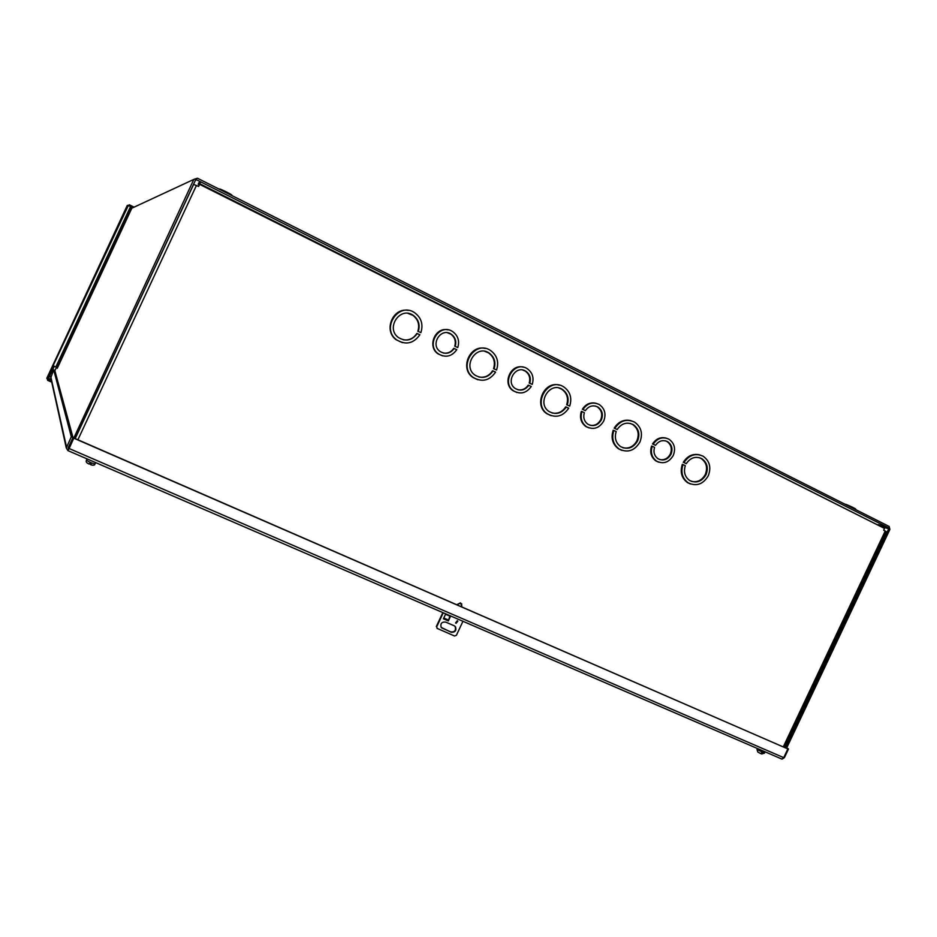 <?xml version="1.0" encoding="UTF-8"?>
<svg xmlns="http://www.w3.org/2000/svg" width="937" height="937" viewBox="0 0 937 937"><rect width="100%" height="100%" fill="white"/><g stroke="black" fill="none" stroke-linecap="round" stroke-linejoin="round"><path stroke-width="1.41" d="M582.931 409.457L585.32 410.64L582.931 409.457C587.347 403.191 592.793 401.551 599.27 404.538C604.833 408.614 606.321 414.095 603.733 421.018C599.317 428.256 593.554 430.142 586.457 426.698C581.561 422.938 580.062 417.879 581.959 411.53L581.35 411.366C579.453 417.703 580.94 422.763 585.836 426.511L589.01 427.928M582.322 409.293C585.766 404.058 590.333 402.043 596.037 403.261M589.9 425.222C594.632 426.042 598.239 424.192 600.746 419.671C602.749 414.318 601.601 410.066 597.314 406.892L595.358 406.037M585.32 410.64C588.799 405.92 593.004 404.725 597.935 407.056C602.233 410.23 603.381 414.494 601.378 419.846C597.947 425.468 593.484 426.944 587.967 424.285C584.208 421.451 583.001 417.597 584.348 412.713L581.959 411.53M614.801 428.385L617.155 429.544L614.801 428.385C620.095 420.631 626.677 418.534 634.56 422.107C641.283 426.991 643.075 433.644 639.924 442.053C634.572 450.826 627.626 453.133 619.088 448.987C613.138 444.396 611.381 438.211 613.829 430.434L613.196 430.247C610.748 438.012 612.493 444.185 618.432 448.776L621.957 450.404M614.157 428.197C618.35 421.638 623.96 419.12 630.976 420.654M622.894 447.745C628.985 448.928 633.67 446.586 636.937 440.706C639.502 433.854 638.062 428.432 632.604 424.438L630.273 423.407M617.155 429.544C621.512 423.325 626.888 421.673 633.26 424.613C638.729 428.619 640.17 434.054 637.605 440.905C633.248 448.062 627.579 449.971 620.599 446.609C615.761 442.92 614.285 437.919 616.183 431.594L613.829 430.434M683.987 462.55L686.259 463.674L683.987 462.55C689.128 454.96 695.5 452.84 703.113 456.214C709.672 460.945 711.394 467.469 708.278 475.785C703.101 484.347 696.402 486.69 688.168 482.824C682.3 478.385 680.59 472.307 683.026 464.576L682.323 464.354C679.887 472.072 681.597 478.151 687.465 482.59L690.522 484.007M683.272 462.339C687.5 455.733 693.075 453.274 699.986 454.937M691.483 481.395C697.444 482.602 702.047 480.294 705.303 474.45C707.857 467.668 706.451 462.339 701.11 458.474L699.225 457.619M686.259 463.674C690.499 457.584 695.687 455.921 701.836 458.685C707.189 462.562 708.583 467.891 706.029 474.684C701.813 481.665 696.343 483.597 689.62 480.47C684.853 476.898 683.413 471.967 685.31 465.689L683.026 464.576M653.183 444.208L655.502 445.356L653.183 444.208C657.469 438.071 662.74 436.408 668.983 439.23C674.417 443.166 675.858 448.554 673.293 455.405C669.018 462.456 663.466 464.377 656.638 461.168C651.801 457.549 650.325 452.571 652.234 446.246L651.555 446.047C649.657 452.36 651.121 457.326 655.959 460.957L658.699 462.187M652.503 444.009C655.994 438.727 660.55 436.759 666.184 438.106M659.625 459.54C664.251 460.383 667.823 458.568 670.318 454.058C672.309 448.764 671.197 444.571 666.992 441.514L665.446 440.812M655.502 445.356C658.863 440.73 662.927 439.523 667.683 441.714C671.899 444.782 673 448.964 671.009 454.281C667.706 459.751 663.396 461.25 658.079 458.779C654.377 456.038 653.194 452.243 654.541 447.394L652.234 446.246M784.269 747.222L886.121 531.548L883.685 530.225L884.54 528.421L199.581 184.331L200.413 182.012L198.902 182.668L198.152 184.284L199.651 183.64L198.457 186.381M199.581 184.331L198.597 186.451L193.549 184.343M880.335 526.301L199.85 183.746M551.132 415.688L546.997 413.779C533.188 405.358 544.116 380.317 559.483 385.189M552.022 412.959C557.761 414.072 562.317 412.034 565.714 406.834L568.724 408.192C562.996 416.403 555.946 418.324 547.571 413.943C531.818 404.163 548.25 376.604 563.711 386.864C570.223 391.549 572.214 397.967 569.696 406.108L566.698 404.761C568.63 398.202 566.99 393.025 561.778 389.253L558.874 388M517.013 392.521L513.253 390.834C501.857 383.877 510.618 363.369 523.361 367.199M517.845 389.745C522.167 390.483 525.634 388.949 528.234 385.13L531.256 386.477C526.489 393.118 520.667 394.618 513.792 390.987C500.651 382.8 514.343 360.054 527.203 368.686C532.509 372.528 534.184 377.752 532.228 384.381L529.218 383.034C530.588 377.986 529.276 374.015 525.259 371.099L522.776 370.045M477.975 379.801L472.974 377.482C459.411 368.721 469.812 344.266 485.331 348.459M478.819 376.99C484.616 378.009 489.208 375.924 492.569 370.759L495.591 372.118C489.582 380.609 482.215 382.437 473.49 377.611C457.525 367.117 474.696 339.651 490.461 350.426C497.067 355.287 499.105 361.811 496.575 369.998L493.565 368.651C495.509 362.057 493.834 356.798 488.552 352.886L484.839 351.352M402.477 342.684L396.175 339.756C383.174 330.656 392.779 307.242 408.239 310.405M403.226 339.791C409.024 340.611 413.568 338.48 416.86 333.408L419.881 334.767C413.51 343.61 405.756 345.308 396.609 339.85C380.621 328.454 398.775 301.363 414.728 312.771C421.357 317.819 423.407 324.436 420.889 332.623L417.855 331.265C419.799 324.682 418.125 319.365 412.83 315.3L407.935 313.38M442.651 355.908L438.024 353.846C426.921 346.62 435.131 326.72 447.933 329.847M443.4 353.05C447.745 353.671 451.189 352.101 453.754 348.33L456.776 349.688C451.775 356.552 445.672 357.981 438.493 353.952C425.199 345.144 439.57 322.504 452.665 331.604C458.029 335.598 459.727 340.916 457.783 347.557L454.75 346.198C456.12 341.15 454.785 337.121 450.744 334.099L447.499 332.776M198.152 184.284L199.194 184.8M569.696 406.108L566.698 404.761M566.311 406.998C561.626 413.557 555.91 415.079 549.164 411.566C536.175 403.578 549.691 380.902 562.376 389.394C567.599 393.177 569.239 398.354 567.295 404.925M532.228 384.381L529.218 383.034M528.796 385.271C525.083 390.225 520.609 391.338 515.397 388.574C505.09 382.237 515.795 364.423 525.821 371.228C529.838 374.144 531.15 378.126 529.78 383.174M496.575 369.998L493.565 368.651M493.096 370.888C488.189 377.658 482.215 379.11 475.176 375.245C462 366.683 476.137 344.055 489.079 352.991C494.361 356.915 496.036 362.174 494.092 368.768M420.889 332.623L417.855 331.265M417.305 333.502C412.093 340.541 405.815 341.888 398.448 337.531C385.201 328.231 400.181 305.872 413.276 315.359C418.57 319.435 420.244 324.764 418.312 331.347M457.783 347.557L454.75 346.198M454.246 348.435C450.334 353.565 445.661 354.608 440.203 351.562C429.755 344.734 441.022 326.978 451.236 334.181C455.277 337.203 456.612 341.244 455.241 346.303M51.137 379.415L48.455 378.384L54.276 366.262M51.441 380.797L48.033 379.286L54.135 366.191M132.796 207.756L132.164 207.44M127.198 205.59L132.527 206.667L57.251 368.335L55.974 367.152L130.782 206.48M47.623 379.098L47.564 380.305L48.033 379.286L46.967 378.806L128.322 205.461M46.85 378.15L127.198 205.578L46.967 378.806M51.746 382.167L47.564 380.305M128.861 205.695L129.294 204.77L134.12 207.147M128.451 205.519L129.294 204.77M131.473 206.152L56.173 367.854M130.606 206.421L55.81 367.046L53.62 365.922M53.116 365.606L127.783 205.285M87.621 463.183L89.249 464.096L90.081 462.702L91.475 463.3L90.631 464.693L91.123 463.147M90.983 463.101L90.444 464.237L90.69 462.972M757.916 752.071L760.563 753.524L761.992 752.634L763.011 753.067L761.676 753.98L760.891 753.547M457.315 620.739L457.83 621.161L456.096 623.316L455.569 622.882L457.315 620.739M455.616 622.953L457.408 620.786M454.211 625.764L455.534 626.853C456.565 630.683 455.113 632.475 451.177 632.229L441.175 627.392C440.203 623.573 441.678 621.805 445.59 622.063L454.211 625.764M443.482 618.666L445.543 614.25L450.474 616.382L448.354 620.915L448.647 620.118L443.787 618.022M443.271 612.763L436.689 626.806L437.11 628.364L454.562 636.012L456.401 635.251L462.995 621.184M441.538 627.837L450.802 631.913C454.738 632.147 456.19 630.355 455.159 626.537L454.808 626.103M449.35 617.682L450.053 616.195M448.354 620.915L443.424 618.795M436.689 626.806L437.31 628.633M436.326 626.49L442.838 612.599M449.807 616.089L448.647 620.118M786.565 748.218L889.904 529.405L889.143 526.453L197.426 178.206L193.818 179.412L69.244 447.909M785.358 747.691L888.721 528.808L888.463 527.824L878.168 524.615L888.463 527.824L196.665 179.834L195.458 180.244L75.089 438.551M56.208 367.866L54.873 370.736M465.197 622.25L781.856 759.064L783.73 757.646L69.127 448.518L67.956 450.638L66.293 447.968L71.306 436.806L53.714 369.881L50.774 377.81M67.956 450.638L443.107 612.716L67.909 450.615L68.67 448.987L68.202 447.804L72.992 437.544L54.768 370.349L53.714 369.881M786.74 747.855L788.486 748.968L784.386 757.67L782.114 759.087M443.107 612.716L465.185 622.25M72.992 437.544L71.306 436.806M786.647 748.042L787.232 748.546M788.486 748.968L787.279 748.44M68.331 447.535L68.682 448.999L73.859 438.012L69.127 448.518M73.918 438.235L787.841 748.932L783.73 757.646M787.841 748.932L73.859 438.012M885.231 530.998L783.32 746.801M196.465 185.385L77.912 439.769M193.701 184.284L75.183 438.586M51.289 380.141L48.267 378.794M87.071 458.896L95.679 462.62L95.047 463.909C94.731 465.361 93.255 465.607 90.631 464.693L91.967 465.08M86.45 460.09L86.415 460.172C89.284 462.105 92.166 463.358 95.047 463.956M758.267 748.874L765.037 751.802M757.81 751.989L756.991 749.401L764.451 753.149L761.676 753.98M457.361 604.939L457.467 604.67C460.055 602.702 461.437 603.299 461.601 606.473L461.472 606.719M856.465 509.974L854.79 508.908C858.983 510.232 846.872 504.375 845.35 504.247M856.5 510.021L848.055 505.769M231.533 195.201C234.683 195.892 218.462 187.728 219.469 189.122M231.626 195.423L220.289 189.707M131.801 208.213L193.818 179.412M888.721 528.808L882.877 526.981M69.268 445.543L69.443 446.317M196.665 179.834L195.376 180.419M66.527 447.078L50.715 376.299M562.376 389.394L561.778 389.253M586.457 426.698L585.836 426.511M597.935 407.056L597.314 406.892M619.088 448.987L618.432 448.776M633.26 424.613L632.604 424.438M688.168 482.824L687.465 482.59M701.836 458.685L701.11 458.474M656.638 461.168L655.959 460.957M667.683 441.714L666.992 441.514M87 458.861L86.204 461.039C86.052 462.234 87.071 463.253 89.249 464.096M758.127 752.212L760.563 753.524M756.991 749.401L757.412 748.511M764.451 753.149L764.99 752.001M461.636 603.686L461.742 606.836M456.799 604.681L460.524 602.831M232.435 195.833L231.732 195.306M68.963 446.188L69.209 447.218M50.563 376.861L66.293 447.968M781.856 759.064L464.963 622.156"/></g></svg>
